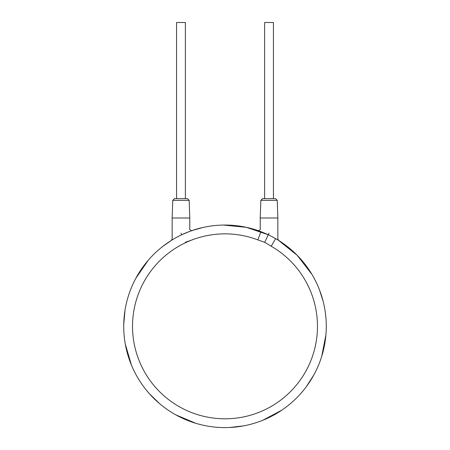 <?xml version="1.0" encoding="UTF-8"?>
<svg xmlns="http://www.w3.org/2000/svg" width="450" height="450" viewBox="0 0 450 450"><rect width="100%" height="100%" fill="white"/><g stroke="black" fill="none" stroke-linecap="round" stroke-linejoin="round"><path stroke-width="0.67" d="M275.889 238.764L276.699 239.243A101.278 101.278 0 0 1 326.278 326.329A101.278 101.278 0 0 0 275.614 238.607L268.312 234.697L260.949 231.649A101.278 101.278 0 0 0 123.722 326.329A101.278 101.278 0 0 0 225 427.601A101.278 101.278 0 0 0 326.278 326.329A101.278 101.278 0 0 1 225 427.601A101.278 101.278 0 0 1 123.722 326.329M271.209 246.234L264.713 242.314L257.822 239.878A92.469 92.469 0 0 0 133.059 336.223A92.469 92.469 0 0 0 275.473 403.808A92.469 92.469 0 0 0 271.209 246.234L275.614 238.607M182.036 234.619L183.375 234M185.001 233.286L186.542 232.639M187.948 232.071L189.18 231.598M189.186 231.598L191.616 230.709M191.638 230.704L190.958 230.946M171.534 240.311L173.998 238.832M174.561 238.506L175.241 238.118M176.687 237.319L178.29 236.464M179.994 235.603L181.457 234.889M259.892 231.249L259.003 230.929M277.234 239.563L278.471 240.317M269.032 233.173C280.614 240.609 280.614 240.609 269.032 233.173C257.608 227.464 257.608 227.464 269.032 233.173L264.713 242.314M258.716 230.828L257.901 230.546C257.524 231.238 261.191 229.551 260.224 228.876L260.224 218.008L277.841 218.008L277.841 238.944L278.668 240.441M277.239 200.334L260.831 200.334L262.592 198.63L275.479 198.63L277.239 200.334L277.841 218.008M172.761 200.334L174.521 198.63L187.408 198.63L189.169 200.334L189.776 218.008L172.159 218.008L172.761 200.334L189.169 200.334M176.563 198.63L176.563 22.5L185.372 22.5L185.372 198.63M264.628 198.63L264.628 22.5L273.437 22.5L273.437 198.63M180.968 233.173C192.392 227.464 192.392 227.464 180.968 233.173C169.386 240.609 169.386 240.609 180.968 233.173L181.721 234.765L189.602 231.441M185.287 242.314L192.178 239.878M257.822 239.878L260.949 231.649M171.354 240.424L162.641 246.527M148.309 260.184L135.906 278.173M125.016 310.224L123.744 324.338M125.291 344.07L131.417 365.046M149.406 393.722L159.553 403.616M175.832 414.866L195.975 423.354M229.567 427.5L243.641 425.874M262.648 420.345L281.942 410.079M306.36 386.64L313.982 374.692M321.688 356.462L325.901 335.014M323.128 301.281L319.427 289.721M311.929 274.365L297.208 255.319L278.415 240.283L275.445 238.511M268.279 234.765L246.42 227.34L223.453 225.062M203.124 227.441L192.077 230.552M276.677 239.226L275.591 238.596M260.893 231.626L260.398 231.441M259.689 231.176L258.924 230.901M260.831 200.334L260.224 218.008M191.284 230.828L192.099 230.546C192.476 231.238 188.809 229.551 189.776 228.876L189.776 218.008M190.311 231.176L191.076 230.901M172.159 218.008L172.159 238.944L171.332 240.441L172.766 239.563M173.216 239.293L173.717 238.995"/></g></svg>
